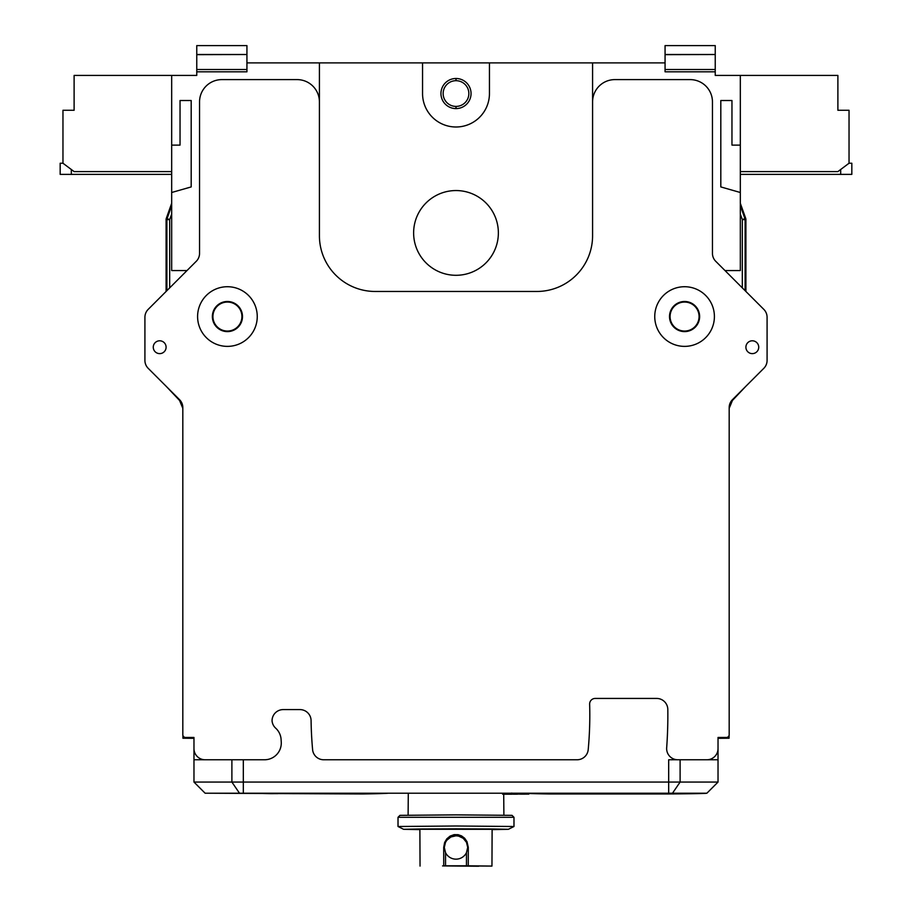 <?xml version="1.0" encoding="UTF-8"?>
<svg xmlns="http://www.w3.org/2000/svg" width="912" height="912" viewBox="0 0 912 912"><rect width="100%" height="100%" fill="white"/><g stroke="black" fill="none" stroke-linecap="round" stroke-linejoin="round"><path stroke-width="1.37" d="M468.266 865.796L443.734 865.796L443.711 847.396L444.623 842.506L446.789 838.858L450.129 836.065L454.142 834.64L458.063 834.674L461.586 835.905L464.653 838.242L467.012 841.673L468.289 847.396L468.266 865.796L491.956 866.081L443.734 865.796M442.559 865.91L478.64 866.24L442.559 865.91M467.708 847.408L466.454 852.72A11.708 11.708 180 0 1 445.546 852.72L444.292 847.408A11.708 11.708 0 0 1 456 835.7A11.708 11.708 0 0 1 467.708 847.408L468.289 847.396M466.454 865.853L466.454 852.72M445.546 865.853L445.546 852.72M444.292 847.465L445.466 842.414L446.857 840.203L450.904 836.977L455.954 835.802L458.554 836.087L463.239 838.31L466.499 842.335L467.708 847.385M166.554 386.699L179.561 400.459L182.822 408.348L179.561 399.695L148.177 368.311L179.561 399.695A11.149 11.149 0 0 1 182.822 407.584L182.822 734.673A2.793 2.793 0 0 0 185.615 737.466L193.971 737.466L193.971 748.615A11.149 11.149 0 0 0 205.12 759.764L264.56 759.764A16.724 16.724 0 0 0 281.249 741.958A415.336 415.336 0 0 1 281.101 739.541A16.724 16.724 0 0 0 275.663 728.152A11.149 11.149 0 0 1 272.061 720.89A11.149 11.149 0 0 1 283.21 709.593L299.934 709.593A11.149 11.149 0 0 1 311.083 720.583A384.682 384.682 0 0 0 312.599 749.607A11.149 11.149 0 0 0 323.703 759.764L577.102 759.764A11.149 11.149 0 0 0 588.206 749.641A373.532 373.532 0 0 0 589.642 704.178A5.575 5.575 0 0 1 595.217 698.432L656.663 698.432A11.149 11.149 0 0 1 667.812 709.445A451.577 451.577 0 0 1 666.672 747.806A11.149 11.149 0 0 0 677.787 759.764L706.88 759.764A11.149 11.149 0 0 0 718.029 748.615L718.029 737.466L726.385 737.466A2.793 2.793 0 0 0 729.178 734.673L729.178 407.584A11.149 11.149 0 0 1 732.439 399.695L763.823 368.311L732.439 399.695L729.178 408.348L732.439 400.459L745.446 386.699M715.236 54.652L715.236 71.809L665.065 71.809L665.065 54.515L715.236 54.515L665.065 54.652M715.236 54.515L715.236 45.6L665.065 45.6L665.065 54.515M246.935 54.652L246.935 71.809L196.764 71.809L196.764 54.515L246.935 54.515L196.764 54.652M246.935 54.515L246.935 45.6L196.764 45.6L196.764 54.515M413.626 232.925A42.374 42.374 0 0 1 477.181 196.228A42.374 42.374 0 0 1 477.181 269.621A42.374 42.374 0 0 1 413.626 232.925M471.048 93.548A15.048 15.048 0 0 0 456 78.489A15.048 15.048 0 0 0 440.952 93.548A15.048 15.048 0 0 0 456 108.596A15.048 15.048 0 0 0 471.048 93.548M740.327 174.386L851.831 174.386L851.831 163.237L849.038 163.237L849.038 110.272L837.889 110.272L837.889 75.422L715.236 75.422L715.236 71.809M849.038 163.237L837.889 171.593L740.327 171.593M196.764 71.809L196.764 75.422L74.111 75.422L74.111 110.272L62.962 110.272L62.962 163.237L60.169 163.237L60.169 174.386L71.318 174.386L71.318 169.507M171.673 171.593L74.111 171.593L62.962 163.237M665.065 62.882L592.583 62.882L592.583 235.706L592.583 62.882L489.448 62.882L489.448 93.548A33.448 33.448 0 0 1 456 126.996A33.448 33.448 0 0 1 422.552 93.548L422.552 62.882L319.417 62.882L319.417 235.706L319.417 62.882L246.935 62.882M422.552 62.882L489.448 62.882M740.327 192.5L740.327 145.111L731.96 145.111L731.96 100.514L720.811 100.514L720.811 186.926L740.327 192.5L740.327 270.556L724.994 270.556L763.823 309.385A11.149 11.149 0 0 1 767.083 317.262L767.083 360.434L767.083 317.262M171.673 75.422L171.673 270.556L187.006 270.556M171.673 145.111L180.04 145.111L180.04 100.514L191.189 100.514L191.189 186.926L171.673 192.5M740.327 75.422L740.327 145.111M71.318 174.386L171.673 174.386M840.682 169.507L840.682 174.386M684.581 302.054A14.489 14.489 0 0 1 697.133 323.794A14.489 14.489 0 0 1 672.019 323.794A14.489 14.489 0 0 1 684.581 302.054M227.419 302.054A14.489 14.489 0 0 1 239.981 323.794A14.489 14.489 0 0 1 214.867 323.794A14.489 14.489 0 0 1 227.419 302.054M144.917 317.262L144.917 360.434L144.917 317.262A11.149 11.149 0 0 1 148.177 309.385L196.285 261.277A11.149 11.149 0 0 0 199.546 253.388L199.546 101.905A22.298 22.298 0 0 1 221.844 79.606L297.107 79.606A22.298 22.298 0 0 1 319.417 101.905M592.583 235.706A55.746 55.746 0 0 1 536.837 291.464L375.163 291.464A55.746 55.746 0 0 1 319.417 235.706M227.419 346.378A29.822 29.822 0 0 1 201.598 301.633A29.822 29.822 0 0 1 253.251 301.633A29.822 29.822 0 0 1 227.419 346.378M684.581 346.378A29.822 29.822 0 0 1 658.749 301.633A29.822 29.822 0 0 1 710.402 301.633A29.822 29.822 0 0 1 684.581 346.378M745.902 347.21A6.407 6.407 0 0 1 755.524 341.658A6.407 6.407 0 0 1 755.524 352.762A6.407 6.407 0 0 1 745.902 347.21M763.823 309.385L715.715 261.277A11.149 11.149 0 0 1 712.454 253.388L712.454 101.905A22.298 22.298 0 0 0 690.156 79.606L614.893 79.606A22.298 22.298 0 0 0 592.583 101.905M767.083 360.434A11.149 11.149 0 0 1 763.823 368.311M699.629 316.544A15.048 15.048 0 0 0 677.046 303.514A15.048 15.048 0 0 0 677.046 329.585A15.048 15.048 0 0 0 699.629 316.544M166.098 347.21A6.407 6.407 0 0 0 156.476 341.658A6.407 6.407 0 0 0 156.476 352.762A6.407 6.407 0 0 0 166.098 347.21M148.177 368.311A11.149 11.149 0 0 1 144.917 360.434M212.371 316.544A15.048 15.048 0 0 1 234.954 303.514A15.048 15.048 0 0 1 234.954 329.585A15.048 15.048 0 0 1 212.371 316.544M183.654 736.657L182.924 736.679L182.924 738.23L193.96 738.321L193.971 737.466L185.615 737.466L193.971 737.466L193.971 759.764L243.322 759.764L243.322 782.063L193.971 782.063L193.971 759.764M728.346 736.657L729.076 736.679L729.076 738.23L718.029 738.321L718.029 737.466L726.385 737.466L718.029 737.466L718.029 759.764L668.678 759.764L668.678 782.063L243.322 782.063L243.322 793.212L706.88 793.212L718.029 782.063L668.678 782.063L668.678 793.212M182.822 734.673L182.822 687.283M193.971 782.063L205.12 793.212L243.322 793.212M166.098 291.464L166.098 219.461A2.793 2.793 -170.2 0 1 166.258 218.538L171.673 203.273M740.327 203.273L745.742 218.538A2.793 2.793 -9.8 0 1 745.902 219.461L745.902 291.464M456.046 78.489L456.046 80.689A12.859 12.859 0 0 1 468.859 93.548A12.859 12.859 0 0 1 456.046 106.408L456.046 108.596M702.559 793.212L677.741 793.212M706.355 793.212A108.71 0.946 -0 0 1 706.39 793.246A108.71 0.946 -0 0 1 691.022 793.725L678.323 793.873A108.71 0.946 -0 0 1 667.709 793.964L549.423 793.976A221.331 1.927 180 0 1 523.636 793.212M609.273 793.212A97.561 0.855 -0 0 1 609.319 793.235A97.561 0.855 -0 0 1 596.653 793.657L589.38 793.622A89.205 0.775 180 0 0 600.951 793.235A89.205 0.775 180 0 0 600.917 793.212M653.881 793.212A97.561 0.855 -0 0 1 653.915 793.235A97.561 0.855 -0 0 1 641.261 793.657L633.977 793.622A89.205 0.775 180 0 0 645.548 793.235A89.205 0.775 180 0 0 645.514 793.212L645.548 793.235M631.583 793.212A97.561 0.855 -0 0 1 631.617 793.235A97.561 0.855 -0 0 1 618.963 793.657L611.678 793.622A89.205 0.775 180 0 0 623.249 793.235A89.205 0.775 180 0 0 623.215 793.212L623.249 793.235M492.115 829.624L508.394 829.304L493.381 828.974L456 828.837L418.619 828.974L403.606 829.304L419.885 829.624M420.044 866.081L419.885 829.27L492.115 829.316L491.956 866.081M508.394 829.304L513.98 826.5L456 825.998L398.02 826.5L403.606 829.304M398.02 817.3L399.969 815.351L456 814.872L512.031 815.351L513.98 817.3L398.02 817.3L398.02 826.5M209.441 793.212L234.259 793.212M205.633 793.212L362.577 793.976A221.331 1.927 -0 0 0 388.364 793.212M302.727 793.212A97.561 0.855 180 0 0 302.681 793.235A97.561 0.855 180 0 0 315.347 793.657L322.62 793.622A89.205 0.775 -0 0 1 311.049 793.235A89.205 0.775 -0 0 1 311.083 793.212M258.119 793.212A97.561 0.855 180 0 0 258.085 793.235A97.561 0.855 180 0 0 270.739 793.657L278.023 793.622A89.205 0.775 -0 0 1 266.452 793.235A89.205 0.775 -0 0 1 266.486 793.212L266.452 793.235M280.417 793.212A97.561 0.855 180 0 0 280.383 793.235A97.561 0.855 180 0 0 293.037 793.657L300.322 793.622A89.205 0.775 -0 0 1 288.751 793.235A89.205 0.775 -0 0 1 288.785 793.212L288.751 793.235M511.45 794.124L504.325 794.17L508.691 794.147L504.895 794.135L504.895 793.223M506.73 793.212L506.73 794.181L502.615 794.181L504.895 794.135M506.73 794.192L505.943 794.192M511.769 793.064L511.769 794.204L505.943 794.227M506.787 794.227L506.787 793.223M519.555 793.212L519.555 794.056L518.084 794.067L521.299 794.147L528.835 794.113L525.335 794.124L525.335 793.337M519.555 794.056L525.335 794.124M528.835 793.497L528.835 794.113M516.021 793.212L516.021 794.113L517.72 794.17L515.041 794.204L508.862 794.124L509.705 794.135L509.705 793.212M516.021 794.147L509.705 794.135M513.422 793.212L513.422 794.09M504.769 794.249L503.709 794.249L504.769 794.192M455.954 108.596L455.954 106.408A12.859 12.859 0 0 1 443.141 93.548A12.859 12.859 0 0 1 455.954 80.689L455.954 78.489M179.561 400.459L166.919 387.087M732.439 400.459L745.343 386.802M443.711 847.396L444.292 847.408M665.065 69.517L715.236 69.517M196.764 69.517L246.935 69.517M672.497 793.212L680.113 782.063L680.113 759.764M231.887 759.764L231.887 782.063L239.503 793.212M171.673 205.679L167.067 218.675L166.258 218.538M166.098 219.461L166.896 219.598L166.896 290.654M169.689 287.873L169.689 219.598L166.896 219.598A2.793 2.793 -80.2 0 1 167.067 218.675L169.689 219.598L171.673 214.012M742.311 287.873L742.311 219.598L740.327 214.012M740.327 205.679L744.933 218.675L742.311 219.598L745.104 219.598L745.104 290.654M729.11 735.3L729.076 738.23M729.076 736.679L729.087 735.357M182.89 735.3L182.924 738.23M182.924 736.679L182.913 735.357M509.227 794.215L509.227 793.223M745.902 219.461L745.104 219.598A2.793 2.793 -99.8 0 0 744.933 218.675L745.742 218.538M718.029 782.063L718.029 759.764M513.98 817.312L513.98 826.5M408.291 793.212L408.109 815.1M503.709 793.212L503.891 815.1"/></g></svg>
